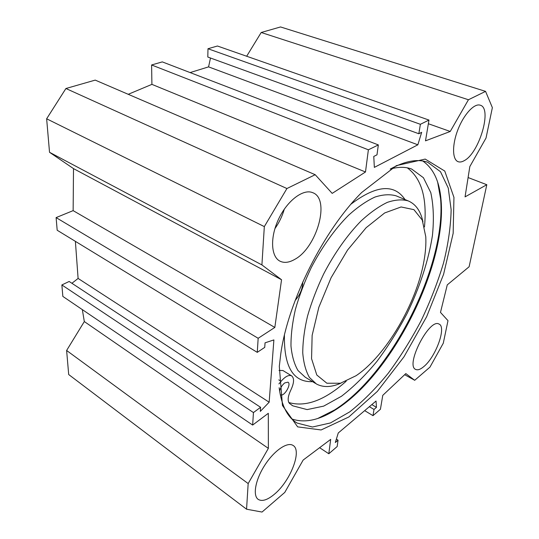<?xml version="1.0" encoding="UTF-8"?>
<svg xmlns="http://www.w3.org/2000/svg" width="539" height="539" viewBox="0 0 539 539"><rect width="100%" height="100%" fill="white"/><g stroke="black" fill="none" stroke-linecap="round" stroke-linejoin="round"><path stroke-width="0.81" d="M464.254 160.642C461.984 161.956 459.976 162.32 458.231 161.734C452.322 159.847 451.918 145.193 457.82 129.926C463.648 114.625 474.179 103.131 480.148 105.166C492.579 107.948 479.225 153.13 464.254 160.642M274.91 228.63C279.135 222.668 282.261 216.173 284.309 209.152M294.665 259.421C289.214 262.547 284.417 263.173 280.253 261.3C270.928 257.083 269.817 237.531 278.629 219.036C287.321 200.488 303.376 188.509 312.755 192.699C330.676 198.985 316.838 247.799 294.665 259.421M274.324 494.297C267.519 499.963 262.176 501.681 258.289 499.444C252.474 495.705 255.412 479.602 264.871 465.076C274.257 450.496 287.341 441.643 292.987 445.403C302.379 450.274 290.44 481.138 274.324 494.297M423.742 366.648C420.42 369.444 417.745 370.381 415.731 369.451C404.883 365.583 429.408 317.808 439.009 324.067C446.764 326.802 435.761 357.04 423.742 366.648M390.243 169.084C405.234 160.871 417.759 158.621 427.825 162.333L440.511 171.732L448.259 188.057L451.136 209.725C450.772 226.259 448.239 244.026 443.523 263.019C437.722 282.301 430.263 301.517 421.148 320.658C411.25 339.429 400.268 356.966 388.221 373.271C375.737 388.565 362.909 401.427 349.744 411.863L330.434 422.953L312.458 427.016L297.056 423.034C287.435 417.307 281.466 405.537 279.155 387.716M279.31 366.325L282.449 405.49L297.643 426.868L321.103 429.96L348.807 416.997L377.334 391.415L403.981 356.825L426.645 316.696L443.57 274.371L453.164 233.313L453.953 197.395L444.763 171.058L425.204 159.086L396.387 165.621L361.682 192.49C323.717 230.234 288.028 301.389 280.785 353.766L279.31 366.325M291.862 418.971C304.778 423.364 319.573 420.164 336.255 409.377C392.756 373.52 446.73 265.909 441.084 200.387C439.635 181.656 433.551 168.539 422.825 161.04M246.667 56.245L261.199 32.495L468.438 99.749L450.24 131.469L425.493 140.841L428.977 120.069L420.38 124.293L418.837 133.746L421.666 132.325L417.853 144.802L374.342 167.393L373.776 156.438L376.99 154.821L378.344 144.917L368.373 149.808L365.489 171.988L332.186 193.386L315.194 174.71L286.923 188.535L264.326 226.602L261.914 264.918L281.547 279.748L274.829 327.429L258.161 338.29L257.265 352.358L264.737 347.372L265.047 342.831L273.886 339.92L269.156 402.209L260.31 411.398L260.593 407.302L253.445 412.564L252.65 425.062L268.314 413.305L268.368 448.36L248.169 483.557L246.559 509.207L262.028 512.05L284.781 492.417L303.161 460.05L330.683 439.386L328.81 453.757L337.178 446.541L338.047 440.188L335.319 442.519L338.27 432.972L376.04 401.036L376.458 407.356L374.005 409.451L372.995 415.663L380.426 409.256L382.764 395.356L405.827 373.588L414.707 380.291L404.661 374.693M468.438 99.749L485.565 91.374L492.363 107.645L486.03 138.031L469.826 166.578L465.056 196.876L486.805 184.715L469.119 266.758L447.269 284.868L440.478 312.398L447.99 320.658L443.301 343.175L429.96 367.126L414.707 380.291M437.675 182.256L440.599 198.851C446.319 265.148 391.914 373.615 334.746 409.876L317.828 418.446M82.332 309.622L84.32 321.561L66.62 350.478L68.696 374.544L246.559 509.207M260.593 407.302L69.154 281.473L61.864 284.942L62.847 296.416L252.65 425.062M75.386 241.351L78.101 278.434L71.916 283.292M315.194 174.71L95.214 80.109L65.913 88.511L46.637 118.789L49.527 152.288L73.499 168.613L73.142 210.634L56.103 217.594L57.188 230.247L257.265 352.358M128.228 94.305L151.91 84.367L151.6 64.97L162.3 61.891L378.344 144.917M190.105 72.576L208.58 66.876L210.5 58.017M418.837 133.746L207.811 57.04L207.98 48.739L217.439 46.01L428.977 120.069M485.565 91.374L280.536 26.95L261.199 32.495M269.156 402.209L78.101 278.434M486.805 184.715L468.095 177.547M336.37 439.11L338.047 440.188M319.614 447.7L328.81 453.757M364.681 410.644L372.995 415.663M369.37 406.675L374.005 409.451M371.836 404.594L376.458 407.356M208.58 66.876L417.853 144.802M151.6 64.97L368.373 149.808M151.91 84.367L365.489 171.988M428.364 123.741L450.24 131.469M207.98 48.739L420.38 124.293M286.923 188.535L65.913 88.511M264.326 226.602L46.637 118.789M261.914 264.918L49.527 152.288M281.547 279.748L73.499 168.613M274.829 327.429L73.142 210.634M258.161 338.29L56.103 217.594M253.445 412.564L61.864 284.942M268.368 448.36L84.32 321.561M248.169 483.557L66.62 350.478M423.944 261.139C416.559 303.329 385.911 355.801 356.063 375.717L340.446 383.242L326.877 383.229L316.797 375.009L311.562 358.684L312.135 335.379L318.825 307.331L331.101 277.713L347.54 250.083L366.143 227.707L384.657 212.959L401.09 206.963L413.932 209.664L422.28 220.101L425.776 236.736C426.167 244.133 425.554 252.265 423.944 261.139M279.62 391.166C280.421 387.79 282.126 385.041 284.72 382.926L287.961 382.171C291.828 384.017 283.972 397.23 280.448 394.77L280.374 394.723M278.919 383.93L281.088 381.289C285.299 376.451 288.81 374.632 291.619 375.845C294.429 378.21 294.173 382.939 290.851 390.02C287.772 396.549 287.348 401.043 289.571 403.509L292.893 405.854L307.129 409.593L323.69 406.123L341.457 396.273C353.571 386.928 365.368 375.326 376.849 361.48C387.918 346.678 397.977 330.717 407.026 313.597C419.679 287.489 428.545 260.512 432.426 235.563C434.07 219.434 433.524 205.116 430.782 192.612L423.432 177.729L411.675 169.051C405.611 166.78 398.523 166.76 390.398 168.997M288.783 402.525C305.68 407.39 324.815 400.288 346.193 381.228M424.462 226.939C427.232 198.136 421.511 178.436 407.289 167.838M279.027 370.421L282.982 370.556M302.723 282.059C302.736 288.446 300.223 294.563 295.183 300.412M341.167 383.04C331.593 387.352 323.339 387.662 316.406 383.984L309.44 377.468C305.822 371.189 303.592 363.003 302.75 352.917C302.783 341.861 304.38 329.585 307.533 316.083C311.569 302.163 316.939 288.129 323.643 273.994C334.463 253.155 347.648 234.58 361.298 220.734C370.374 212.44 379.065 206.316 387.359 202.354C395.242 199.699 402.202 199.214 408.239 200.912C415.785 204.14 420.696 211.113 422.96 221.819M281.088 381.289L278.804 379.867M405.032 199.571C394.285 183.577 376.31 185.079 351.111 204.065M284.424 335.245C283.905 366.931 293.29 382.4 312.586 381.666M315.416 383.377L305.175 377.165L298.04 370.576C294.301 364.263 291.949 356.077 290.979 346.004C290.892 334.995 292.367 322.78 295.406 309.373C299.327 295.561 304.602 281.654 311.225 267.654C321.945 247.037 335.083 228.704 348.753 215.074C357.856 206.915 366.594 200.912 374.962 197.058C382.926 194.491 389.987 194.087 396.131 195.839L396.906 196.162M280.253 261.3L279.721 261.024M295.574 422.071L297.056 423.034M441.084 200.387L440.599 198.851M336.255 409.377L334.746 409.876M292.893 405.854L291.532 404.984M291.619 375.845L282.827 370.461M408.239 200.912L396.872 196.149"/></g></svg>
